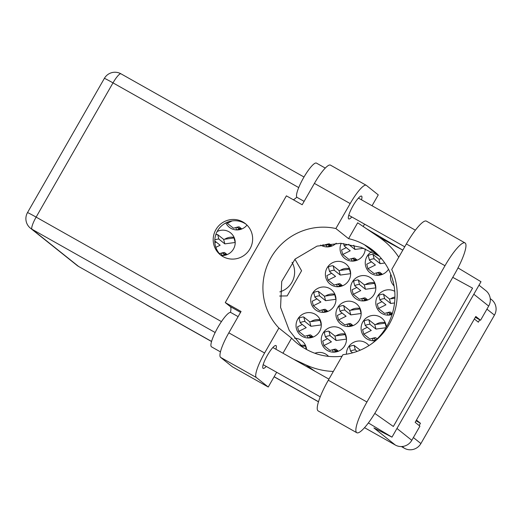 <?xml version="1.0" encoding="UTF-8"?>
<svg xmlns="http://www.w3.org/2000/svg" width="522" height="522" viewBox="0 0 522 522"><rect width="100%" height="100%" fill="white"/><g stroke="black" fill="none" stroke-linecap="round" stroke-linejoin="round"><path stroke-width="0.78" d="M390.763 274.213A12.802 12.521 -51.4 0 0 394.077 285.939M371.573 251.767A12.802 12.521 -51.4 0 0 369.889 272.628A12.802 12.521 -51.4 0 0 388.505 269.254M341.225 243.33A12.802 12.521 -51.4 0 0 344.703 258.429A12.802 12.521 -51.4 0 0 365.296 248.916M320.73 245.079A12.802 12.521 -51.4 0 0 336.253 243.187M394.762 291.354A12.802 12.521 -51.4 0 0 380.407 312.45A12.802 12.521 -51.4 0 0 392.042 314.518M352.291 282.089A12.802 12.521 -51.4 0 0 355.221 298.245A12.802 12.521 -51.4 0 0 374.117 294.401A12.802 12.521 -51.4 0 0 371.194 278.246A12.802 12.521 -51.4 0 0 352.291 282.089M327.098 267.89A12.802 12.521 -51.4 0 0 330.028 284.046A12.802 12.521 -51.4 0 0 348.931 280.197A12.802 12.521 -51.4 0 0 346.001 264.041A12.802 12.521 -51.4 0 0 327.098 267.89M225.85 222.927A12.802 12.521 -51.4 0 0 247.004 225.099M386.339 327.105A12.802 12.521 -51.4 0 0 362.81 321.911A12.802 12.521 -51.4 0 0 375.377 340.612M337.617 307.706A12.802 12.521 -51.4 0 0 340.546 323.862A12.802 12.521 -51.4 0 0 359.449 320.019A12.802 12.521 -51.4 0 0 356.519 303.863A12.802 12.521 -51.4 0 0 337.617 307.706M312.43 293.508A12.802 12.521 -51.4 0 0 315.36 309.663A12.802 12.521 -51.4 0 0 334.263 305.814A12.802 12.521 -51.4 0 0 331.333 289.658A12.802 12.521 -51.4 0 0 312.43 293.508M221.25 255.499A12.802 12.521 -51.4 0 0 230.574 232.851A12.802 12.521 -51.4 0 0 217.145 231.514M368.95 345.584A12.802 12.521 -51.4 0 0 346.425 354.197M322.948 333.323A12.802 12.521 -51.4 0 0 325.878 349.479A12.802 12.521 -51.4 0 0 344.781 345.636A12.802 12.521 -51.4 0 0 341.851 329.48A12.802 12.521 -51.4 0 0 322.948 333.323M297.755 319.125A12.802 12.521 -51.4 0 0 300.685 335.281A12.802 12.521 -51.4 0 0 319.588 331.431A12.802 12.521 -51.4 0 0 316.658 315.275A12.802 12.521 -51.4 0 0 297.755 319.125M279.805 291.883A20.28 19.849 -51.4 0 0 291.909 282.324A20.28 19.849 -51.4 0 0 292.039 262.312M145.71 304.3A19.692 19.268 -51.4 0 0 147.295 305.305L211.54 341.525M365.269 428.092A19.692 19.268 128.6 0 1 364.48 427.727M274.089 376.793L318.466 401.809M401.379 446.558L404.426 448.274A12.208 11.947 -51.4 0 0 420.902 443.556L494.458 315.125A12.208 11.947 -51.4 0 0 491.665 299.719L490.236 298.577M474.354 318.988L478.348 322.178L479.718 319.784M419.153 425.534L420.445 423.283L416.452 420.086M306.584 349.492A12.802 12.521 -51.4 0 0 294.538 338.204M305.533 345.466A12.802 12.521 -51.4 0 0 300.816 345.42M328.547 356.369A12.802 12.521 -51.4 0 0 314.897 353.257M320.201 319.849A12.802 12.521 -51.4 0 0 310.812 321.65M345.394 334.054A12.802 12.521 -51.4 0 0 336.005 335.848M234.117 237.425A12.802 12.521 -51.4 0 0 224.728 239.22M334.876 294.232A12.802 12.521 -51.4 0 0 325.487 296.026M360.063 308.437A12.802 12.521 -51.4 0 0 350.673 310.231M385.256 322.635A12.802 12.521 -51.4 0 0 375.866 324.436M349.544 268.615A12.802 12.521 -51.4 0 0 340.155 270.409M374.737 282.82A12.802 12.521 -51.4 0 0 365.348 284.614M394.939 297.025A12.802 12.521 -51.4 0 0 390.534 298.819M381.217 258.312A12.802 12.521 -51.4 0 0 380.016 258.997M226.215 254.925L225.608 254.449L225.772 255.062M221.817 255.532L225.608 254.449M326.974 311.738L326.367 311.256L326.531 311.869M322.576 312.345L326.367 311.256M352.161 325.943L351.56 325.46L351.724 326.074M347.763 326.544L351.56 325.46M337.493 351.56L336.886 351.078L337.049 351.691M333.095 352.161L336.886 351.078M312.3 337.356L311.699 336.873L311.862 337.493M307.908 337.962L311.699 336.873M331.124 246.299L330.524 245.816L330.687 246.436M326.726 246.906L330.524 245.816M356.317 260.504L355.71 260.021L355.873 260.635M351.919 261.111L355.71 260.021M381.504 274.702L380.903 274.226L381.067 274.84M377.106 275.309L380.903 274.226M341.642 286.121L341.042 285.638L341.205 286.252M337.245 286.728L341.042 285.638M240.883 229.308L240.283 228.832L240.446 229.445M236.492 229.915L240.283 228.832M372.356 338.347L372.982 340.742L376.225 339.809M366.836 300.326L366.229 299.843L366.392 300.457M362.438 300.926L366.229 299.843M392.022 314.525L391.422 314.042L391.585 314.662M387.624 315.131L391.422 314.042M279.609 296.033L287.178 295.902L301.579 270.755L294.923 259.225M420.445 423.283L416.047 420.797M301.866 346.484L305.409 345.995L305.905 346.393M305.409 345.995L306.29 349.329M308.495 335.228A4.333 4.241 -51.4 0 0 308.659 335.281L310.707 335L312.991 336.827L311.993 337.114M310.74 335.046L310.707 335A2.362 0.391 -14.8 0 0 308.071 335.339L304.881 336.259L298.721 331.339L306.218 327.646L300.274 322.896A2.46 0.411 -14.8 0 1 300.241 322.85A2.46 0.411 -14.8 0 1 302.368 321.865A2.46 0.411 -14.8 0 1 304.972 321.552L310.916 326.302L321.304 324.912M311.373 336.971A4.333 4.241 128.6 0 1 309.996 336.579C312.952 336.99 312.698 336.788 309.239 335.972A4.333 4.241 128.6 0 1 308.437 335.47L308.221 335.3M298.721 331.339L297.533 326.837L302.277 324.495M299.08 318.387A2.46 0.411 -14.8 0 1 299.054 318.348A2.46 0.411 -14.8 0 1 301.181 317.356A2.46 0.411 -14.8 0 1 303.778 317.043L309.729 321.793L320.084 320.377L320.573 320.776M307.301 335.561L307.934 337.949M312.991 336.827A4.333 4.241 128.6 0 1 311.843 336.99M309.729 321.793L310.916 326.302M320.084 320.377L321.271 324.886M333.688 349.433A4.333 4.241 -51.4 0 0 333.845 349.486L335.9 349.205L338.184 351.025L337.186 351.313M335.927 349.244L335.9 349.205A2.362 0.391 -14.8 0 0 333.264 349.544L330.067 350.458L323.914 345.544L331.411 341.851L325.46 337.095A2.46 0.411 -14.8 0 1 325.428 337.055A2.46 0.411 -14.8 0 1 327.562 336.07A2.46 0.411 -14.8 0 1 330.158 335.75L336.109 340.501L346.497 339.111M336.559 351.169A4.333 4.241 128.6 0 1 335.189 350.784C338.139 351.195 337.884 350.993 334.426 350.177A4.333 4.241 128.6 0 1 333.63 349.675L333.414 349.505M323.914 345.544L322.72 341.042L327.47 338.7M324.273 332.592A2.46 0.411 -14.8 0 1 324.24 332.547A2.46 0.411 -14.8 0 1 326.367 331.561A2.46 0.411 -14.8 0 1 328.971 331.248L334.915 335.998L345.27 334.582L345.766 334.974M332.494 349.766L333.121 352.154M338.184 351.025A4.333 4.241 128.6 0 1 337.036 351.195M334.915 335.998L336.109 340.501M345.27 334.582L346.464 339.085M349.459 346.797A2.46 0.411 -14.8 0 1 349.427 346.752A2.46 0.411 -14.8 0 1 351.56 345.766A2.46 0.411 -14.8 0 1 354.157 345.447L360.213 350.184M352.591 352.846L350.653 351.299A2.46 0.411 -14.8 0 1 350.621 351.254A2.46 0.411 -14.8 0 1 352.748 350.269A2.46 0.411 -14.8 0 1 355.351 349.955L357.152 351.391M222.411 252.798A4.333 4.241 -51.4 0 0 222.568 252.857L224.623 252.576L226.907 254.397L225.909 254.684M224.649 252.615L224.623 252.576A2.362 0.391 -14.8 0 0 221.987 252.916L219.436 253.646M225.282 254.54A4.333 4.241 128.6 0 1 223.912 254.155C226.861 254.566 226.607 254.358 223.148 253.548A4.333 4.241 128.6 0 1 222.352 253.046L222.137 252.87M214.862 242.723L216.193 242.071M215.769 234.763A2.46 0.411 -14.8 0 1 217.694 234.619L223.638 239.37L233.993 237.954L234.489 238.345M214.81 239.944A2.46 0.411 -14.8 0 1 217.23 239.213A2.46 0.411 -14.8 0 1 218.881 239.122L224.832 243.872L235.22 242.482M215.84 247.337L220.134 245.216L214.783 240.949M221.217 253.137L221.85 255.526M226.907 254.397A4.333 4.241 128.6 0 1 225.758 254.566M223.638 239.37L224.832 243.872M233.993 237.954L235.187 242.456M323.17 309.611A4.333 4.241 -51.4 0 0 323.327 309.663L325.382 309.383L327.666 311.21L326.668 311.49M325.408 309.429L325.382 309.383A2.362 0.391 -14.8 0 0 322.746 309.722L319.549 310.642L313.396 305.722L320.893 302.029L314.942 297.279A2.46 0.411 -14.8 0 1 314.91 297.233A2.46 0.411 -14.8 0 1 317.043 296.248A2.46 0.411 -14.8 0 1 319.64 295.935L325.591 300.685L335.979 299.295M326.041 311.353A4.333 4.241 128.6 0 1 324.671 310.962C327.62 311.373 327.366 311.171 323.908 310.355A4.333 4.241 128.6 0 1 323.111 309.853L322.896 309.683M313.396 305.722L312.202 301.22L316.952 298.878M313.755 292.77A2.46 0.411 -14.8 0 1 313.722 292.731A2.46 0.411 -14.8 0 1 315.849 291.739A2.46 0.411 -14.8 0 1 318.453 291.426L324.397 296.176L334.752 294.76L335.248 295.158M321.976 309.944L322.603 312.332M327.666 311.21A4.333 4.241 128.6 0 1 326.518 311.373M324.397 296.176L325.591 300.685M334.752 294.76L335.946 299.269M348.357 323.816A4.333 4.241 -51.4 0 0 348.52 323.868L350.569 323.588L352.852 325.408L351.854 325.695M350.601 323.627L350.569 323.588A2.362 0.391 -14.8 0 0 347.933 323.927L344.742 324.841L338.582 319.927L346.079 316.228L340.135 311.477A2.46 0.411 -14.8 0 1 340.103 311.438A2.46 0.411 -14.8 0 1 342.23 310.446A2.46 0.411 -14.8 0 1 344.833 310.133L350.777 314.883L361.165 313.494M351.234 325.552A4.333 4.241 128.6 0 1 349.857 325.167C352.807 325.578 352.559 325.376 349.094 324.56A4.333 4.241 128.6 0 1 348.298 324.058L348.083 323.888M338.582 319.927L337.395 315.418L342.138 313.083M338.941 306.975A2.46 0.411 -14.8 0 1 338.908 306.929A2.46 0.411 -14.8 0 1 341.042 305.944A2.46 0.411 -14.8 0 1 343.639 305.631L349.59 310.381L359.945 308.965L360.434 309.357M347.163 324.149L347.796 326.537M352.852 325.408A4.333 4.241 128.6 0 1 351.704 325.578M349.59 310.381L350.777 314.883M359.945 308.965L361.133 313.468M373.55 338.015A4.333 4.241 -51.4 0 0 373.706 338.067L375.762 337.786L377.152 338.902M375.788 337.832L375.762 337.786A2.362 0.391 -14.8 0 0 373.126 338.132L369.928 339.046L363.775 334.132L371.272 330.433L365.322 325.682A2.46 0.411 -14.8 0 1 365.289 325.637A2.46 0.411 -14.8 0 1 367.423 324.651A2.46 0.411 -14.8 0 1 370.02 324.338L375.971 329.088L385.967 327.718M374.287 338.758A4.333 4.241 128.6 0 1 373.491 338.263L373.276 338.086M363.775 334.132L362.581 329.623L367.331 327.287M364.134 321.18A2.46 0.411 -14.8 0 1 364.102 321.134A2.46 0.411 -14.8 0 1 366.229 320.149A2.46 0.411 -14.8 0 1 368.832 319.829L374.776 324.58L385.132 323.164L385.627 323.562M376.297 339.744A4.333 4.241 128.6 0 1 375.05 339.372L374.953 339.019M374.776 324.58L375.971 329.088M385.132 323.164L386.221 327.294M237.079 227.181A4.333 4.241 -51.4 0 0 237.242 227.24L239.291 226.953L241.575 228.78L240.577 229.067M239.324 226.998L239.291 226.953A2.362 0.391 -14.8 0 0 236.655 227.298L233.464 228.212L227.305 223.299L232.107 220.93M239.957 228.923A4.333 4.241 128.6 0 1 238.58 228.538C241.536 228.943 241.281 228.74 237.823 227.931A4.333 4.241 128.6 0 1 237.021 227.429L236.805 227.253M235.885 227.52L236.518 229.908M241.575 228.78A4.333 4.241 128.6 0 1 240.427 228.949M227.057 222.359L227.305 223.299M337.838 283.994A4.333 4.241 -51.4 0 0 338.002 284.046L340.05 283.766L342.334 285.593L341.336 285.873M340.083 283.811L340.05 283.766A2.362 0.391 -14.8 0 0 337.414 284.105L334.224 285.025L328.064 280.105L335.561 276.412L329.617 271.662A2.46 0.411 -14.8 0 1 329.584 271.616A2.46 0.411 -14.8 0 1 331.711 270.631A2.46 0.411 -14.8 0 1 334.315 270.311L340.259 275.068L350.647 273.678M340.716 285.736A4.333 4.241 128.6 0 1 339.339 285.345C342.288 285.756 342.041 285.554 338.576 284.738A4.333 4.241 128.6 0 1 337.78 284.236L337.564 284.066M328.064 280.105L326.876 275.603L331.62 273.26M328.423 267.153A2.46 0.411 -14.8 0 1 328.39 267.107A2.46 0.411 -14.8 0 1 330.524 266.122A2.46 0.411 -14.8 0 1 333.121 265.809L339.072 270.559L349.427 269.143L349.916 269.535M336.644 284.327L337.277 286.715M342.334 285.593A4.333 4.241 128.6 0 1 341.186 285.756M339.072 270.559L340.259 275.068M349.427 269.143L350.614 273.652M363.031 298.192A4.333 4.241 -51.4 0 0 363.188 298.251L365.243 297.971L367.527 299.791L366.529 300.078M365.269 298.01L365.243 297.971A2.362 0.391 -14.8 0 0 362.607 298.31L359.41 299.223L353.257 294.31L360.754 290.61L354.803 285.86A2.46 0.411 -14.8 0 1 354.771 285.821A2.46 0.411 -14.8 0 1 356.904 284.829A2.46 0.411 -14.8 0 1 359.501 284.516L365.452 289.266L375.833 287.876M365.902 299.935A4.333 4.241 128.6 0 1 364.532 299.55C367.481 299.961 367.227 299.758 363.769 298.943A4.333 4.241 128.6 0 1 362.973 298.44L362.757 298.271M353.257 294.31L352.063 289.801L356.813 287.465M353.616 281.358A2.46 0.411 -14.8 0 1 353.583 281.312A2.46 0.411 -14.8 0 1 355.71 280.327A2.46 0.411 -14.8 0 1 358.314 280.014L364.258 284.764L374.613 283.348L375.109 283.74M361.837 298.532L362.464 300.92M367.527 299.791A4.333 4.241 128.6 0 1 366.379 299.961M364.258 284.764L365.452 289.266M374.613 283.348L375.801 287.85M388.218 312.397A4.333 4.241 -51.4 0 0 388.381 312.45L390.43 312.169L392.309 313.67M390.463 312.215L390.43 312.169A2.362 0.391 -14.8 0 0 387.794 312.515L384.603 313.428L378.443 308.509L385.941 304.815L379.996 300.065A2.46 0.411 -14.8 0 1 379.964 300.019A2.46 0.411 -14.8 0 1 382.091 299.034A2.46 0.411 -14.8 0 1 384.694 298.721L390.639 303.471L394.554 302.936M391.089 314.14A4.333 4.241 128.6 0 1 389.719 313.748C392.668 314.159 392.42 313.957 388.955 313.141A4.333 4.241 128.6 0 1 388.159 312.645L387.944 312.469M378.443 308.509L377.256 304.006L382 301.67M378.802 295.556A2.46 0.411 -14.8 0 1 378.77 295.517A2.46 0.411 -14.8 0 1 380.903 294.532A2.46 0.411 -14.8 0 1 383.5 294.212L389.451 298.962L394.913 298.219M392.159 314.153L391.715 314.283M387.024 312.73L387.657 315.125M392.172 314.113A4.333 4.241 128.6 0 1 391.565 314.159M389.451 298.962L390.639 303.471M327.32 244.172A4.333 4.241 -51.4 0 0 327.483 244.224L329.532 243.944L331.816 245.771L330.817 246.058M329.565 243.989L329.532 243.944A2.362 0.391 -14.8 0 0 326.896 244.289L323.705 245.203L322.922 244.583M330.198 245.914A4.333 4.241 128.6 0 1 328.821 245.529C331.77 245.934 331.522 245.732 328.057 244.916A4.333 4.241 128.6 0 1 327.261 244.42L327.046 244.244M326.126 244.505L326.759 246.899M331.816 245.771A4.333 4.241 128.6 0 1 330.667 245.934M352.513 258.377A4.333 4.241 -51.4 0 0 352.67 258.429L354.725 258.149L357.009 259.969L356.011 260.256M354.751 258.194L354.725 258.149A2.362 0.391 -14.8 0 0 352.089 258.488L348.892 259.401L342.739 254.488L350.236 250.795L344.285 246.045A2.46 0.411 -14.8 0 1 344.252 245.999A2.46 0.411 -14.8 0 1 346.386 245.014A2.46 0.411 -14.8 0 1 348.983 244.694L354.934 249.451L363.625 248.257M355.384 260.113A4.333 4.241 128.6 0 1 354.014 259.728C356.963 260.139 356.709 259.936 353.25 259.121A4.333 4.241 128.6 0 1 352.454 258.618L352.239 258.449M342.739 254.488L341.545 249.986L346.295 247.643M351.319 258.71L351.945 261.098M357.009 259.969A4.333 4.241 128.6 0 1 355.86 260.139M353.818 245.242L354.934 249.451M377.7 272.575A4.333 4.241 -51.4 0 0 377.863 272.634L379.912 272.353L382.195 274.174L381.197 274.461M379.944 272.393L379.912 272.353A2.362 0.391 -14.8 0 0 377.276 272.693L374.085 273.606L367.925 268.693L375.422 264.993L369.478 260.243A2.46 0.411 -14.8 0 1 369.446 260.197A2.46 0.411 -14.8 0 1 371.573 259.212A2.46 0.411 -14.8 0 1 374.176 258.899L380.12 263.649L384.792 263.01M380.571 274.318A4.333 4.241 128.6 0 1 379.2 273.933C382.15 274.344 381.902 274.135 378.437 273.326A4.333 4.241 128.6 0 1 377.641 272.823L377.426 272.647M367.925 268.693L366.738 264.184L371.481 261.848M368.284 255.741A2.46 0.411 -14.8 0 1 368.251 255.695A2.46 0.411 -14.8 0 1 370.385 254.71A2.46 0.411 -14.8 0 1 372.982 254.397L378.933 259.147L381.602 258.781M376.506 272.915L377.138 275.303M382.195 274.174A4.333 4.241 128.6 0 1 381.047 274.344M378.933 259.147L380.12 263.649M393.549 283.237L392.205 278.252M454.89 273.626A30.72 6.257 119.4 0 0 465.2 243.03A30.72 6.257 119.4 0 0 465.024 242.919A30.72 6.257 119.4 0 0 444.992 265.724L366.94 402.005A30.72 6.257 119.4 0 0 356.8 432.718A30.72 6.257 119.4 0 0 376.838 409.914L454.89 273.626M220.454 351.88L211.508 346.843A19.692 4.013 -60.6 0 1 211.403 346.765A19.692 4.013 -60.6 0 1 217.85 327.438A19.692 4.013 -60.6 0 1 230.855 312.534L238.11 316.626M304.124 201.368L297.096 197.401A19.692 4.013 -60.6 0 1 296.985 197.329A19.692 4.013 -60.6 0 1 303.432 178.002A19.692 4.013 -60.6 0 1 316.436 163.099L325.284 168.084M361.498 199.809A13.096 2.669 119.4 0 0 361.635 196.161A13.096 2.669 119.4 0 0 361.563 196.115A13.096 2.669 119.4 0 0 352.911 206.02A13.096 2.669 119.4 0 0 348.624 218.875A13.096 2.669 119.4 0 0 348.696 218.927A13.096 2.669 119.4 0 0 351.828 216.963M275.916 349.244A13.096 2.669 119.4 0 0 276.053 345.597A13.096 2.669 119.4 0 0 275.975 345.551A13.096 2.669 119.4 0 0 267.329 355.456A13.096 2.669 119.4 0 0 263.042 368.31A13.096 2.669 119.4 0 0 263.114 368.362A13.096 2.669 119.4 0 0 266.24 366.398M242.854 221.948A19.986 19.555 -51.4 0 0 216.708 228.336A19.986 19.555 -51.4 0 0 220.454 254.899A19.986 19.555 -51.4 0 0 222.998 256.615A19.986 19.555 -51.4 0 0 249.138 250.221A19.986 19.555 -51.4 0 0 245.392 223.664A19.986 19.555 -51.4 0 0 242.854 221.948M221.263 255.512A19.986 19.555 128.6 0 1 218.594 229.178A19.986 19.555 128.6 0 1 244.44 223.214A19.986 19.555 128.6 0 1 246.169 224.316M465.024 242.919L426.402 221.139A30.72 6.257 119.4 0 0 406.364 243.944L391.722 269.515A59.86 58.575 -51.4 0 1 342.961 354.66L328.312 380.231A30.72 6.257 119.4 0 0 318.179 410.938L356.8 432.718M256.335 377.517L268.236 387.017L232.466 366.855L220.565 357.348A24.612 5.011 -60.6 0 1 228.825 332.834L264.595 353.002A24.612 5.011 119.4 0 0 256.335 377.517L220.565 357.348M372.049 205.753L378.267 194.889L366.372 185.388A24.612 5.011 119.4 0 0 366.235 185.29A24.612 5.011 119.4 0 0 350.177 203.567L314.407 183.398L302.186 204.748L286.395 195.848L225.269 302.59L241.053 311.49L228.825 332.834M314.407 183.398A24.612 5.011 -60.6 0 1 330.465 165.128L366.235 185.29M350.177 203.567L335.881 228.538L348.572 238.671A59.86 58.575 128.6 0 1 364.421 244.74L365.602 245.405A59.86 58.575 128.6 0 1 373.223 250.547A59.86 58.575 128.6 0 1 372.01 343.502M398.756 257.229A73.843 72.258 -51.4 0 0 379.057 237.21L357.674 222.783L348.572 238.671M364.552 224.134L363.195 226.509M374.776 413.398L393.347 426.481L472.567 288.144L452.757 277.352M458.003 267.91L480.99 281.723L391.983 437.142L368.369 422.944M342.067 356.213A59.86 58.575 128.6 0 1 306.133 349.244L304.952 348.579A59.86 58.575 128.6 0 1 297.338 343.437A59.86 58.575 128.6 0 1 291.589 338.165L278.898 328.031L264.595 353.002M268.236 387.017L276.68 372.277M291.589 338.165L282.97 353.218M215.155 332.521L32.031 229.269L78.607 266.468L211.567 341.434M274.141 376.714L318.492 401.718M364.526 427.675L395.324 445.038L373.909 427.936L391.983 437.142M78.607 266.468A12.208 11.947 128.6 0 1 77.054 265.417L30.472 228.225A12.208 11.947 -51.4 0 0 32.031 229.269A12.208 2.486 -60.6 0 1 36.122 217.113L221.452 321.604M479.007 285.182L485.884 290.676A12.208 11.947 128.6 0 1 488.677 306.081L480.56 320.26L475.803 316.456L415.16 422.344L419.916 426.148L411.799 440.32A12.208 11.947 128.6 0 1 395.324 445.038M480.56 320.26L475.314 317.304M335.881 228.538A59.86 58.575 -51.4 0 0 270.944 257.738A59.86 58.575 -51.4 0 0 278.898 328.031M225.269 302.59L230.215 306.538A28.057 5.716 -60.6 0 1 230.437 312.424M296.809 197.14A28.057 5.716 -60.6 0 1 293.344 199.763M379.292 256.152L361.211 247.389L340.729 243.304L317.037 246.116L295.087 259.069L281.723 281.436L280.568 307.406L289.221 330.354L302.538 347.137M293.462 359.136L305.925 364.904A73.843 72.258 -51.4 0 0 333.343 371.449M314.903 371.227L305.925 364.904M379.057 237.21L402.814 250.149L366.633 228.832M404.426 448.274L402.214 446.506M420.902 443.556L413.385 437.553M494.458 315.125L486.935 309.122M146.845 304.939L147.295 305.305M309.905 336.233L309.996 336.579M303.778 317.043L304.972 321.552M335.098 350.432L335.189 350.784M328.971 331.248L330.158 335.75M354.157 345.447L355.351 349.955M223.821 253.803L223.912 254.155M217.694 234.619L218.881 239.122M324.58 310.616L324.671 310.962M318.453 291.426L319.64 295.935M349.766 324.815L349.857 325.167M343.639 305.631L344.833 310.133M368.832 319.829L370.02 324.338M238.489 228.186L238.58 228.538M339.248 284.999L339.339 285.345M333.121 265.809L334.315 270.311M364.434 299.197L364.532 299.55M358.314 280.014L359.501 284.516M389.627 313.402L389.719 313.748M383.5 294.212L384.694 298.721M328.729 245.177L328.821 245.529M353.916 259.375L354.014 259.728M348.859 244.231L348.983 244.694M379.109 273.58L379.2 273.933M372.982 254.397L374.176 258.899M298.714 187.581L113 82.874L36.122 217.113A12.208 0.391 29.8 0 0 27.496 212.617A12.208 12.208 0 0 0 30.472 228.225M488.677 306.081L473.826 294.225M396.948 428.464L411.799 440.32M376.923 254.723L364.421 244.74M378.326 255.565L365.602 245.405M304 177.01L120.967 73.811A12.208 12.208 0 0 0 104.374 78.378A12.208 0.391 29.8 0 1 113 82.874A12.208 2.486 -60.6 0 1 120.967 73.811A12.208 2.486 -60.6 0 1 121.032 73.856M240.551 312.365L230.215 306.538M328.312 380.231L366.94 402.005M406.364 243.944L444.992 265.724M299.054 318.348L300.241 322.85M324.24 332.547L325.428 337.055M349.427 346.752L350.621 351.254M313.722 292.731L314.91 297.233M338.908 306.929L340.103 311.438M364.102 321.134L365.289 325.637M328.39 267.107L329.584 271.616M353.583 281.312L354.771 285.821M378.77 295.517L379.964 300.019M343.6 243.526L344.252 245.999M368.251 255.695L369.446 260.197M415.382 230.189L358.431 198.079M328.938 379.142L272.849 347.515M320.221 396.831L263.179 364.669M404.733 246.789L348.761 215.234M104.374 78.378L27.496 212.617"/></g></svg>
